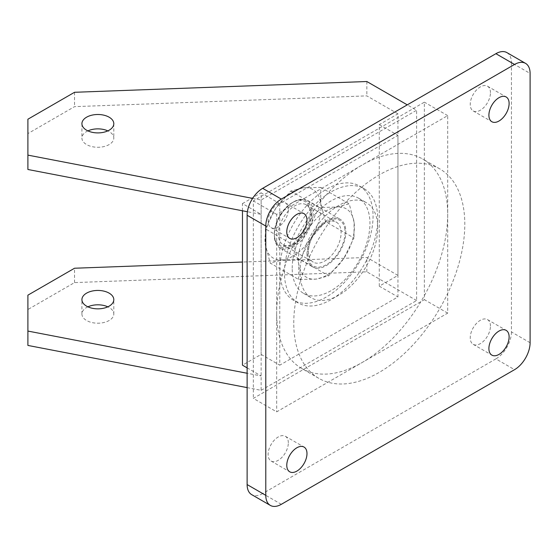 <?xml version="1.0" encoding="UTF-8"?>
<svg xmlns="http://www.w3.org/2000/svg" width="558" height="558" viewBox="0 0 558 558"><rect width="100%" height="100%" fill="white"/><g stroke="black" fill="none" stroke-linecap="round" stroke-linejoin="round"><path stroke-width="0.42" stroke-dasharray="2.79 2.09" d="M288.326 209.431A14.292 8.251 120 0 0 285.368 202.889A14.292 8.251 120 0 0 274.355 206.718A14.292 8.251 120 0 0 268.119 221.101A14.292 8.251 120 0 0 271.076 227.643A14.292 8.251 120 0 0 282.09 223.814A14.292 8.251 120 0 0 288.326 209.431M288.326 442.822A14.292 8.251 120 0 0 285.368 436.279A14.292 8.251 120 0 0 274.355 440.109A14.292 8.251 120 0 0 268.119 454.491A14.292 8.251 120 0 0 271.076 461.034A14.292 8.251 120 0 0 282.09 457.204A14.292 8.251 120 0 0 288.326 442.822M490.454 326.13A14.292 8.251 120 0 0 487.49 319.588A14.292 8.251 120 0 0 476.476 323.417A14.292 8.251 120 0 0 470.241 337.799A14.292 8.251 120 0 0 473.198 344.342A14.292 8.251 120 0 0 484.211 340.513A14.292 8.251 120 0 0 490.454 326.13M490.454 92.733A14.292 8.251 120 0 0 487.49 86.19A14.292 8.251 120 0 0 476.476 90.019A14.292 8.251 120 0 0 470.241 104.402A14.292 8.251 120 0 0 473.198 110.944A14.292 8.251 120 0 0 484.211 107.115A14.292 8.251 120 0 0 490.454 92.733M281.33 504.313L262.672 493.544L495.895 358.892L514.553 369.668M530.1 342.738L511.442 331.961L511.442 62.663L530.1 73.433M506.887 52.598A21.985 12.694 -60 0 1 511.442 62.663M511.442 331.961A21.985 12.694 -60 0 1 495.895 358.892M262.672 493.544A21.985 12.694 -60 0 1 251.679 494.632M87.892 130.886A15.945 9.207 0 0 0 86.595 131.562A15.945 9.207 0 0 0 81.921 138.07A15.945 9.207 0 0 0 91.763 146.573A15.945 9.207 0 0 0 109.138 144.578A15.945 9.207 0 0 0 113.804 138.07A15.945 9.207 0 0 0 107.834 130.886M87.892 306.83A15.945 9.207 0 0 0 86.595 307.5A15.945 9.207 0 0 0 81.921 314.008A15.945 9.207 0 0 0 91.763 322.51A15.945 9.207 0 0 0 109.138 320.515A15.945 9.207 0 0 0 113.804 314.008A15.945 9.207 0 0 0 107.834 306.83M293.773 322.984A120.933 69.82 -60 0 1 346.56 201.278A120.933 69.82 -60 0 1 439.753 168.879A120.933 69.82 -60 0 1 464.8 224.246A120.933 69.82 -60 0 1 412.006 345.946A120.933 69.82 -60 0 1 318.82 378.345A120.933 69.82 -60 0 1 293.773 322.984M318.82 378.345L301.718 368.475A120.933 69.82 -60 0 0 362.184 362.484A120.933 69.82 -60 0 0 447.697 214.37L447.697 115.625L276.67 214.37L276.67 313.108A120.933 69.82 -60 0 1 362.184 164.994A120.933 69.82 -60 0 1 422.65 159.009A120.933 69.82 -60 0 1 447.697 214.37L447.697 313.115L276.67 411.853L253.346 398.391L424.373 299.646L424.373 102.163L253.346 200.901L253.346 398.391M274.334 233.669A25.284 14.599 -60 0 1 292.218 202.7A25.284 14.599 -60 0 1 310.095 213.023A25.284 14.599 -60 0 1 292.218 243.992A25.284 14.599 -60 0 1 274.334 233.669L274.334 235.462A27.488 15.868 120 0 0 280.025 248.045A27.488 15.868 120 0 0 301.208 240.679A27.488 15.868 120 0 0 313.205 213.023A27.488 15.868 120 0 0 307.514 200.441A27.488 15.868 120 0 0 293.773 201.801A27.488 15.868 120 0 0 274.334 235.462M306.984 254.315A27.488 15.868 -60 0 1 318.981 226.653A27.488 15.868 -60 0 1 340.164 219.294A27.488 15.868 -60 0 1 345.855 231.87A27.488 15.868 -60 0 1 333.858 259.533A27.488 15.868 -60 0 1 312.682 266.898A27.488 15.868 -60 0 1 306.984 254.315M284.44 272.716A65.963 38.084 -60 0 1 313.233 206.334A65.963 38.084 -60 0 1 364.067 188.66A65.963 38.084 -60 0 1 377.731 218.855A65.963 38.084 -60 0 1 348.938 285.243A65.963 38.084 -60 0 1 298.105 302.917A65.963 38.084 -60 0 1 284.44 272.716M279.774 270.023A65.963 38.084 -60 0 1 308.574 203.642A65.963 38.084 -60 0 1 359.401 185.967A65.963 38.084 -60 0 1 373.065 216.162A65.963 38.084 -60 0 1 344.272 282.55A65.963 38.084 -60 0 1 293.438 300.218A65.963 38.084 -60 0 1 279.774 270.023M292.218 268.231A54.97 31.736 -60 0 1 316.212 212.905A54.97 31.736 -60 0 1 358.571 198.181A54.97 31.736 -60 0 1 369.954 223.346A54.97 31.736 -60 0 1 345.96 278.665A54.97 31.736 -60 0 1 303.601 293.389A54.97 31.736 -60 0 1 292.218 268.231M299.988 272.716A54.97 31.736 -60 0 1 323.982 217.397A54.97 31.736 -60 0 1 366.348 202.673A54.97 31.736 -60 0 1 377.731 227.831A54.97 31.736 -60 0 1 353.737 283.157A54.97 31.736 -60 0 1 311.378 297.881A54.97 31.736 -60 0 1 299.988 272.716M247.124 387.615L261.123 390.314L261.123 200.008L416.603 110.24L407.27 104.855M261.123 390.314L416.603 300.546L416.603 110.24M279.774 203.593L279.774 365.176L397.945 296.954L397.945 135.371L279.774 203.593L261.123 192.824L261.123 354.407L242.465 365.176M247.124 367.868L261.123 375.946L247.124 373.253M261.123 354.407L279.774 365.176M379.287 286.184L379.287 124.601L397.945 113.832L397.945 275.408L379.287 286.184L397.945 296.954M397.945 275.408L366.843 257.454L242.465 262.044M242.465 210.778L242.465 203.593L261.123 214.37L247.403 211.726M397.945 113.832L366.843 95.878L74.542 106.648L27.9 133.578L27.9 169.486M379.287 124.601L397.945 135.371M242.465 203.593L261.123 192.824M276.67 214.37L253.346 200.901M447.697 115.625L424.373 102.163M301.718 368.475A120.933 69.82 -60 0 1 276.67 313.108L276.67 411.853M447.697 313.115L424.373 299.646M416.603 300.546L366.843 271.823L74.542 282.592L27.9 309.523L27.9 295.161M27.9 309.523L27.9 345.43M74.542 282.592L74.542 268.231M366.843 271.823L366.843 257.454M366.843 81.517L366.843 95.878M252.635 198.376L261.123 200.008M74.542 92.286L74.542 106.648M27.9 119.217L27.9 133.578M311.49 210.003A26.386 15.233 120 0 0 306.223 200.964A26.386 15.233 120 0 0 284.643 209.417A26.386 15.233 120 0 0 274.578 237.631A26.386 15.233 120 0 0 279.837 246.671A26.386 15.233 120 0 0 301.425 238.217A26.386 15.233 120 0 0 311.49 210.003M311.448 209.975A26.386 15.233 120 0 0 306.189 200.943A26.386 15.233 120 0 0 284.608 209.396A26.386 15.233 120 0 0 274.536 237.61A26.386 15.233 120 0 0 279.802 246.643A26.386 15.233 120 0 0 301.383 238.196A26.386 15.233 120 0 0 311.448 209.975M310.813 212.668A23.087 13.329 120 0 0 306.209 204.765A23.087 13.329 120 0 0 287.328 212.159A23.087 13.329 120 0 0 278.519 236.85A23.087 13.329 120 0 0 283.122 244.753A23.087 13.329 120 0 0 302.004 237.359A23.087 13.329 120 0 0 310.813 212.668M344.879 229.275A26.386 15.233 120 0 0 323.682 223.36A26.386 15.233 120 0 0 307.967 256.91A26.386 15.233 120 0 0 329.157 262.825A26.386 15.233 120 0 0 344.879 229.275M308.637 254.239A23.087 13.329 -60 0 1 317.446 229.547A23.087 13.329 -60 0 1 336.334 222.154A23.087 13.329 -60 0 1 340.938 230.063A23.087 13.329 -60 0 1 332.129 254.748A23.087 13.329 -60 0 1 313.247 262.148A23.087 13.329 -60 0 1 308.637 254.239M298.607 279.46L298.739 263.815L293.871 245.29L265.441 228.878L275.596 208.525L290.753 191.066L303.28 187.802L320.808 187.425L320.676 203.07A39.576 22.85 120 0 0 303.28 187.802A39.576 22.85 120 0 0 275.596 208.525A39.576 22.85 120 0 0 265.308 244.516A39.576 22.85 120 0 0 282.711 259.784A39.576 22.85 120 0 0 310.394 239.061A39.576 22.85 120 0 0 320.676 203.07L325.544 221.603L353.974 238.015L343.819 258.361A39.576 22.85 -60 0 1 316.135 279.084L298.607 279.46L270.184 263.048L282.711 259.784L300.232 259.414L328.662 275.826L316.135 279.084A39.576 22.85 120 0 1 298.739 263.815A39.576 22.85 -60 0 1 309.02 227.824A39.576 22.85 -60 0 1 336.704 207.102A39.576 22.85 -60 0 1 354.107 222.37A39.576 22.85 -60 0 1 343.819 258.361L328.662 275.826M325.544 221.603L310.394 239.061L300.232 259.414M265.441 228.878L265.308 244.516L270.184 263.048M293.871 245.29L309.02 227.824L319.183 207.478L336.704 207.102L349.231 203.837L354.107 222.37L353.974 238.015M290.753 191.066L319.183 207.478M320.808 187.425L349.231 203.837M285.368 202.889L304.026 213.658M285.368 436.279L304.026 447.056M487.49 319.588L506.148 330.357M487.49 86.19L506.148 96.966M473.198 110.944L491.856 121.721M473.198 344.342L491.856 355.111M271.076 461.034L289.735 471.81M271.076 227.643L289.735 238.412M81.921 123.702L81.921 138.07M81.921 314.008L81.921 299.646M439.753 168.879L422.65 159.009M292.218 202.7L293.773 201.801M307.514 200.441L340.164 219.294M364.067 188.66L359.401 185.967M358.571 198.181L366.348 202.673M303.601 293.389L311.378 297.881M298.105 302.917L293.438 300.218M280.025 248.045L312.682 266.898M113.804 314.008L113.804 299.646M113.804 123.702L113.804 138.07M306.209 204.765L336.334 222.154M283.122 244.753L313.247 262.148"/><path stroke-width="0.84" d="M306.984 220.201A14.292 8.251 120 0 0 304.026 213.658A14.292 8.251 120 0 0 293.013 217.487A14.292 8.251 120 0 0 286.777 231.87A14.292 8.251 120 0 0 289.735 238.412A14.292 8.251 120 0 0 300.748 234.583A14.292 8.251 120 0 0 306.984 220.201M306.984 453.598A14.292 8.251 120 0 0 304.026 447.056A14.292 8.251 120 0 0 293.013 450.885A14.292 8.251 120 0 0 286.777 465.267A14.292 8.251 120 0 0 289.735 471.81A14.292 8.251 120 0 0 300.748 467.981A14.292 8.251 120 0 0 306.984 453.598M509.112 336.899A14.292 8.251 120 0 0 506.148 330.357A14.292 8.251 120 0 0 495.134 334.186A14.292 8.251 120 0 0 488.899 348.569A14.292 8.251 120 0 0 491.856 355.111A14.292 8.251 120 0 0 502.87 351.282A14.292 8.251 120 0 0 509.112 336.899M509.112 103.509A14.292 8.251 120 0 0 506.148 96.966A14.292 8.251 120 0 0 495.134 100.796A14.292 8.251 120 0 0 488.899 115.178A14.292 8.251 120 0 0 491.856 121.721A14.292 8.251 120 0 0 502.87 117.891A14.292 8.251 120 0 0 509.112 103.509M281.33 504.313L514.553 369.668A21.985 12.694 120 0 0 530.1 342.738L530.1 73.433A21.985 12.694 120 0 0 525.545 63.368A21.985 12.694 120 0 0 514.553 64.456L281.33 199.108A21.985 12.694 120 0 0 265.782 226.039L265.782 495.337A21.985 12.694 120 0 0 270.337 505.402A21.985 12.694 120 0 0 281.33 504.313M514.553 64.456L495.895 53.687L262.672 188.332L281.33 199.108M265.782 226.039L247.124 215.262L247.124 484.567L265.782 495.337M247.124 215.262A21.985 12.694 -60 0 1 262.672 188.332M495.895 53.687A21.985 12.694 -60 0 1 506.887 52.598L525.545 63.368M270.337 505.402L251.679 494.632A21.985 12.694 -60 0 1 247.124 484.567M86.595 117.194A15.945 9.207 0 0 0 81.921 123.702A15.945 9.207 0 0 0 91.763 132.204A15.945 9.207 0 0 0 109.138 130.209A15.945 9.207 0 0 0 113.804 123.702A15.945 9.207 0 0 0 103.969 115.199A15.945 9.207 0 0 0 86.595 117.194M86.595 293.138A15.945 9.207 0 0 0 81.921 299.646A15.945 9.207 0 0 0 91.763 308.149A15.945 9.207 0 0 0 109.138 306.154A15.945 9.207 0 0 0 113.804 299.646A15.945 9.207 0 0 0 103.969 291.143A15.945 9.207 0 0 0 86.595 293.138M242.465 210.778L242.465 365.176L247.124 367.868M242.465 262.044L74.542 268.231L27.9 295.161L27.9 331.068L247.124 373.253M107.834 130.886A15.945 9.207 0 0 0 87.892 130.886M407.27 104.855L366.843 81.517L74.542 92.286L27.9 119.217L27.9 169.486L247.403 211.726M247.124 387.615L27.9 345.43L27.9 331.068M107.834 306.83A15.945 9.207 0 0 0 87.892 306.83M27.9 155.124L252.635 198.376"/></g></svg>
